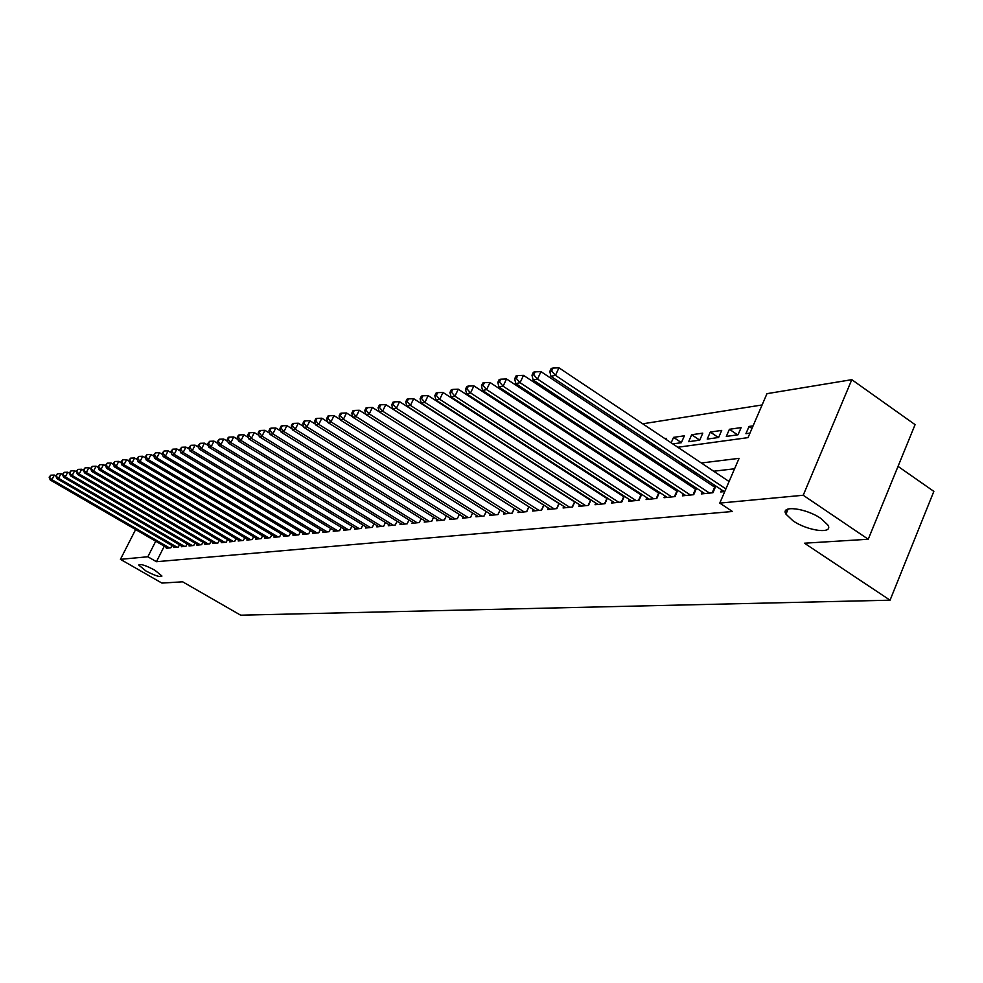 <?xml version="1.0" encoding="UTF-8"?>
<svg xmlns="http://www.w3.org/2000/svg" width="983" height="983" viewBox="0 0 983 983"><rect width="100%" height="100%" fill="white"/><g stroke="black" fill="none" stroke-linecap="round" stroke-linejoin="round"><path stroke-width="1.47" d="M792.937 520.757L785.982 514.158C779.949 504.906 806.134 508.064 821.063 518.582L827.809 524.934C834.075 534.445 807.707 531.139 792.937 520.757M145.828 570.902L138.701 565.016C140.286 563.615 145.668 565.336 154.859 570.201L161.949 576.05C160.376 577.463 154.995 575.755 145.828 570.902M898.032 466.372L933.85 491.377L890.057 600.195L240.651 615.186L182.629 581.801L161.9 583.079L120.43 559.339L135.629 529.542M762.108 404.959L642.722 423.808M626.245 426.413L623.898 426.782M607.666 429.35L605.602 429.669M589.591 432.201L587.797 432.483M572.02 434.978L570.459 435.211M554.904 437.668L553.589 437.877M538.254 440.298L537.16 440.47M522.022 442.866L521.15 443.001M506.22 445.36L505.545 445.471M677.803 447.253L748.014 437.632L766.973 393.667L851.806 379.671L803.222 495.26L719.777 503.099L739.081 458.336L701.358 462.993M803.222 495.26L868.247 539.249L915.087 424.644L851.806 379.671M721.657 489.89L720.76 491.942L724.766 491.537M702.206 491.93L701.334 493.921L712.933 492.741L715.833 486.02M683.271 493.908L682.435 495.837L693.715 494.695L696.542 488.182M664.852 495.837L664.029 497.705L675.014 496.599L677.779 490.284M646.9 497.717L646.101 499.536L656.804 498.442L659.495 492.323M629.427 499.548L628.641 501.305L639.061 500.249L641.69 494.314M612.384 501.318L611.623 503.038L621.784 502.006L624.34 496.243M595.784 503.05L595.034 504.721L604.938 503.714L607.433 498.123M579.589 504.746L578.852 506.368L588.51 505.385L590.955 499.954M563.787 506.392L563.075 507.965L572.499 507.007L574.883 501.723M548.367 508.002L547.678 509.526L556.87 508.592L559.204 503.468M533.327 509.575L532.651 511.049L541.621 510.14L543.894 505.151M518.631 511.099L517.967 512.548L526.741 511.651L528.952 506.798M504.291 512.598L503.64 513.998L512.204 513.138L514.367 508.408M490.271 514.048L489.645 515.424L498 514.576L500.126 509.968M476.583 515.473L475.969 516.812L484.127 515.989L486.204 511.504M463.202 516.874L462.588 518.176L470.574 517.365L472.614 512.991M450.116 518.225L449.514 519.503L457.328 518.705L459.319 514.453M437.312 519.565L436.735 520.793L444.377 520.019L446.319 515.866M424.803 520.855L424.226 522.071L431.697 521.309L433.601 517.255M412.553 522.133L412 523.312L419.311 522.563L421.166 518.619M400.572 523.374L400.02 524.529L407.183 523.804L409.002 519.946M388.838 524.59L388.31 525.721L395.301 525.008L397.095 521.248M377.349 525.782L376.833 526.888L383.689 526.188L385.434 522.514M366.106 526.949L365.59 528.018L372.311 527.343L374.019 523.755M355.096 528.092L354.593 529.137L361.166 528.473L362.85 524.971M344.296 529.21L343.804 530.242L350.255 529.579L351.902 526.151M333.729 530.304L333.237 531.312L339.553 530.673L341.175 527.318M323.358 531.385L322.891 532.356L329.072 531.729L330.657 528.461M313.196 532.43L312.729 533.388L318.799 532.774L320.36 529.567M303.231 533.462L302.776 534.408L308.723 533.794L310.247 530.66M293.462 534.482L293.02 535.391L298.857 534.801L300.343 531.729M283.878 535.465L283.448 536.362L289.162 535.784L290.636 532.786M274.478 536.448L274.048 537.32L279.663 536.755L281.101 533.806M265.263 537.394L264.832 538.254L270.337 537.701L271.763 534.813M256.207 538.328L255.789 539.176L261.195 538.623L262.584 535.809M247.323 539.249L246.905 540.072L252.213 539.544L253.577 536.779M238.599 540.159L238.193 540.969L243.403 540.429L244.742 537.726M230.022 541.043L229.629 541.83L234.753 541.314L236.067 538.659M221.617 541.903L221.224 542.69L226.25 542.174L227.54 539.581M213.348 542.763L212.967 543.525L217.907 543.021L219.172 540.478M205.238 543.599L204.857 544.349L209.711 543.857L210.952 541.363M197.264 544.422L196.895 545.16L201.65 544.68L202.879 542.223M189.424 545.233L189.055 545.958L193.737 545.479L194.953 543.071M181.72 546.032L181.363 546.732L185.971 546.265L187.151 543.906M174.151 546.806L173.794 547.506L178.316 547.039L179.484 544.729M565.274 458.225L559.167 453.9M576.038 451.455L574.699 451.652M593.351 448.961L591.778 449.182M611.131 446.393L609.313 446.651M629.415 443.738L627.326 444.046M648.215 441.023L645.843 441.367M666.007 439.376L666.437 438.393L664.877 438.615M681.391 442.608L673.564 437.361L684.389 435.801L681.342 442.706L672.79 443.898M699.699 440.138L691.688 434.744L702.796 433.134L699.736 440.138L688.641 441.686L691.688 434.744M718.389 437.521L710.304 432.053L721.706 430.407L718.622 437.484L707.232 439.082L710.304 432.053M737.569 434.842L729.411 429.288L741.133 427.593L738.024 434.781L726.314 436.415L729.411 429.288M533.388 463.398L534.076 463.312M549.251 461.187L549.939 460.929M565.09 458.619L565.397 457.943M580.867 455.682L581.236 454.859M597.037 452.635L597.48 451.664M613.625 449.489L614.129 448.359M630.644 446.233L631.221 444.943M636.112 448.174L635.694 449.096L637.181 448.887M648.092 442.866L648.755 441.392M653.67 446.577L656.054 446.245M653.105 446.196L653.769 444.721M671.156 442.817L673.564 437.361M753.089 425.872L749.046 426.45L745.925 433.675L749.968 433.11M164.284 546.167L156.432 561.711L732.446 511.492L719.777 503.099M734.571 468.78L713.67 471.226M696.591 473.216L694.17 473.499M677.324 475.465L675.198 475.711M658.585 477.652L656.718 477.861M640.351 479.778L638.741 479.962M622.595 481.854L621.231 482.002M605.295 483.869L604.164 484.005M588.448 485.835L587.527 485.934M572.02 487.752L571.32 487.826M166.705 547.58L166.36 548.256L170.809 547.814L171.951 545.54M589.382 498.934L588.67 499.008M605.97 497.177L605.049 497.275M622.989 495.358L621.846 495.481M640.449 493.503L639.073 493.65M658.377 491.586L656.742 491.77M676.783 489.632L674.891 489.829M695.694 487.617L693.531 487.851M715.133 485.553L712.687 485.811M785.749 510.496L787.137 511.43M868.247 539.249L804.45 543.206L890.057 600.195M156.432 561.711L147.855 556.759L120.43 559.339M155.732 541.215L147.855 556.759M684.377 465.094L681.969 465.389M665.233 467.453L663.107 467.711M646.605 469.751L644.75 469.985M628.481 472L626.884 472.196M610.836 474.175L609.472 474.347M593.646 476.3L592.516 476.436M576.898 478.365L575.989 478.475M560.58 480.38L559.88 480.466M538.033 466.397L538.721 466.298M553.945 464.209L554.842 464.087M570.263 461.985L571.381 461.826M587.011 459.688L588.35 459.503M604.201 457.328L605.786 457.12M621.858 454.908L623.689 454.662M639.994 452.426L642.096 452.143M658.635 449.87L661.018 449.55M751.97 428.453L749.046 426.45M55.822 475.932L54.335 475.059L51.915 479.667L169.506 547.936M49.801 477.025L50.772 475.182L49.15 477.173L51.915 479.667L50.268 480.011L167.651 548.133M54.335 475.059L50.772 475.182M49.15 477.173L50.268 480.011M62.568 474.568L60.983 473.646L58.55 478.291L177.001 547.175M56.424 475.637L57.407 473.769L55.761 475.772L58.55 478.291L56.879 478.635L175.109 547.371M60.983 473.646L57.407 473.769M55.761 475.772L56.879 478.635M69.437 473.179L67.766 472.209L65.308 476.89L184.62 546.401M63.158 474.211L64.141 472.331L62.482 474.347L65.308 476.89L63.612 477.246L182.703 546.597M67.766 472.209L64.141 472.331M62.482 474.347L63.612 477.246M76.428 471.779L74.659 470.746L72.189 475.465L192.373 545.614M70.014 472.762L71.009 470.869L69.326 472.909L72.189 475.465L70.457 475.821L190.419 545.811M74.659 470.746L71.009 470.869M69.326 472.909L70.457 475.821M83.543 470.341L81.675 469.247L79.193 474.015L200.262 544.815M77.006 471.287L78.001 469.382L76.293 471.435L79.193 474.015L77.424 474.384L198.271 545.024M81.675 469.247L78.001 469.382M76.293 471.435L77.424 474.384M90.792 468.879L88.826 467.724L86.32 472.54L208.285 544.004M84.108 469.788L85.103 467.859L83.395 469.935L86.32 472.54L84.526 472.909L206.27 544.201M88.826 467.724L85.103 467.859M83.395 469.935L84.526 472.909M98.177 467.404L96.101 466.188L93.582 471.029L216.457 543.169M91.345 468.252L92.353 466.323L90.608 468.412L93.582 471.029L91.751 471.41L214.405 543.378M96.101 466.188L92.353 466.323M90.608 468.412L91.751 471.41M105.697 465.893L103.51 464.603L100.979 469.505L224.788 542.321M98.718 466.704L99.725 464.738L97.968 466.864L98.718 466.704L100.979 469.505L99.111 469.886L222.686 542.542M103.51 464.603L99.725 464.738M97.968 466.864L99.111 469.886M113.352 464.357L111.067 463.005L108.499 467.945L233.254 541.461M106.213 465.119L107.245 463.14L105.464 465.278L106.213 465.119L108.499 467.945L106.606 468.338L231.116 541.682M111.067 463.005L107.245 463.14M105.464 465.278L106.606 468.338M121.155 462.796L118.759 461.371L116.178 466.36L241.879 540.589M113.868 463.497L114.9 461.506L113.094 463.669L113.868 463.497L116.178 466.36L114.249 466.753L239.705 540.81M118.759 461.371L114.9 461.506M113.094 463.669L114.249 466.753M129.117 461.199L126.598 459.7L123.993 464.738L250.665 539.692M121.659 461.85L122.703 459.847L120.872 462.022L121.659 461.85L123.993 464.738L122.027 465.143L248.453 539.925M126.598 459.7L122.703 459.847M120.872 462.022L122.027 465.143M137.215 459.577L134.585 458.004L131.968 463.079L259.61 538.782M129.596 460.179L130.653 458.152L128.798 460.351L129.596 460.179L131.968 463.079L129.953 463.497L257.362 539.016M134.585 458.004L130.653 458.152M128.798 460.351L129.953 463.497M145.484 457.918L142.719 456.272L140.09 461.408L268.728 537.861M137.694 458.471L138.75 456.419L136.883 458.643L137.694 458.471L140.09 461.408L138.038 461.826L266.43 538.094M142.719 456.272L138.75 456.419M136.883 458.643L138.038 461.826M153.913 456.235L151.026 454.515L148.359 459.688L278.017 536.915M145.951 456.726L147.008 454.65L145.115 456.898L145.951 456.726L148.359 459.688L146.283 460.118L275.682 537.16M151.026 454.515L147.008 454.65M145.115 456.898L146.283 460.118M162.514 454.527L159.479 452.708L156.813 457.943L287.491 535.956M154.368 454.945L155.437 452.856L153.52 455.129L154.368 454.945L156.813 457.943L154.687 458.373L285.107 536.202M159.479 452.708L155.437 452.856M153.52 455.129L154.687 458.373M171.288 452.782L168.118 450.878L165.414 456.149L297.149 534.973M162.945 453.138L164.026 451.025L162.084 453.31L162.945 453.138L165.414 456.149L163.252 456.604L294.716 535.219M168.118 450.878L164.026 451.025M162.084 453.31L163.252 456.604M180.233 451L176.928 449.01L174.2 454.33L306.991 533.978M171.706 451.283L172.799 449.157L170.821 451.467L171.706 451.283L174.2 454.33L171.988 454.797L304.509 534.224M176.928 449.01L172.799 449.157M170.821 451.467L171.988 454.797M189.363 449.182L185.91 447.093L183.17 452.475L317.017 532.958M180.639 449.403L181.732 447.24L179.742 449.587L180.639 449.403L183.17 452.475L180.909 452.942L314.499 533.216M185.91 447.093L181.732 447.24M179.742 449.587L180.909 452.942M198.677 447.326L195.076 445.152L192.312 450.583L327.265 531.914M189.756 447.474L190.862 445.299L188.834 447.67L189.756 447.474L192.312 450.583L190.014 451.062L324.685 532.184M195.076 445.152L190.862 445.299M188.834 447.67L190.014 451.062M208.199 445.434L204.439 443.161L201.65 448.653L337.71 530.857M199.07 445.508L200.176 443.308L198.124 445.704L199.07 445.508L201.65 448.653L199.303 449.133L335.08 531.127M204.439 443.161L200.176 443.308M198.124 445.704L199.303 449.133M217.907 443.517L213.987 441.134L211.185 446.675L348.363 529.776M208.568 443.505L209.686 441.281L207.61 443.702L208.568 443.505L211.185 446.675L208.789 447.167L345.672 530.046M213.987 441.134L209.686 441.281M207.61 443.702L208.789 447.167M227.835 441.551L223.743 439.057L220.917 444.66L359.237 528.67M218.263 441.453L219.393 439.217L217.292 441.662L218.263 441.453L220.917 444.66L218.472 445.164L356.497 528.952M223.743 439.057L219.393 439.217M217.292 441.662L218.472 445.164M237.972 439.536L233.708 436.944L230.87 442.596L370.345 527.539M228.179 439.352L229.322 437.091L228.314 437.312L227.184 439.573L228.179 439.352L230.87 442.596L228.363 443.112L367.544 527.822M233.708 436.944L229.322 437.091M227.184 439.573L228.363 443.112M248.33 437.496L243.895 434.769L241.019 440.495L381.674 526.384M238.304 437.214L239.447 434.928L238.427 435.15L237.284 437.435L238.304 437.214L241.019 440.495L238.464 441.023L378.824 526.679M243.895 434.769L239.447 434.928M237.284 437.435L238.464 441.023M258.922 435.408L254.302 432.557L251.402 438.344L393.261 525.217M248.65 435.039L249.805 432.729L248.76 432.95L247.605 435.26L248.65 435.039L251.402 438.344L248.785 438.885L390.337 525.512M254.302 432.557L249.805 432.729M247.605 435.26L248.785 438.885M269.747 433.27L264.931 430.308L262.019 436.145L405.082 524.013M259.229 432.803L260.397 430.468L259.328 430.689L258.16 433.024L259.229 432.803L262.019 436.145L259.34 436.698L402.096 524.32M264.931 430.308L260.397 430.468M258.16 433.024L259.34 436.698M280.819 431.082L275.805 427.998L272.869 433.896L417.161 522.784M270.03 430.517L271.21 428.158L270.116 428.391L268.949 430.751L270.03 430.517L272.869 433.896L270.128 434.461L414.113 523.091M275.805 427.998L271.21 428.158M268.949 430.751L270.128 434.461M292.135 428.858L286.925 425.627L283.952 431.598L429.51 521.531M281.089 428.183L282.281 425.799L281.163 426.032L279.971 428.416L281.089 428.183L283.952 431.598L281.163 432.176L426.401 521.85M286.925 425.627L282.281 425.799M279.971 428.416L281.163 432.176M303.722 426.585L298.291 423.218L295.305 429.252L442.129 520.253M292.406 425.799L293.598 423.378L292.455 423.624L291.263 426.032L292.406 425.799L295.305 429.252L292.442 429.841L438.946 520.572M298.291 423.218L293.598 423.378M291.263 426.032L292.442 429.841M315.568 424.263L309.928 420.736L306.917 426.843L455.043 518.938M303.968 423.354L305.172 420.908L304.005 421.154L302.801 423.599L303.968 423.354L306.917 426.843L303.98 427.445L451.787 519.27M309.928 420.736L305.172 420.908M302.801 423.599L303.98 427.445M327.708 421.879L321.834 418.205L318.799 424.386L468.24 517.599M315.813 420.847L317.03 418.377L315.826 418.635L314.609 421.105L315.813 420.847L318.799 424.386L315.801 425L464.91 517.93M321.834 418.205L317.03 418.377M314.609 421.105L315.801 425M340.13 419.446L334.023 415.625L330.964 421.867L481.744 516.222M327.929 418.291L329.158 415.797L327.929 416.055L326.712 418.549L327.929 418.291L330.964 421.867L327.892 422.506L478.328 516.567M334.023 415.625L329.158 415.797M326.712 418.549L327.892 422.506M352.848 416.964L346.507 412.971L343.411 419.286L495.555 514.822M340.339 415.674L341.58 413.143L340.327 413.413L339.086 415.932L340.339 415.674L343.411 419.286L340.265 419.938L492.065 515.178M346.507 412.971L341.58 413.143M339.086 415.932L340.265 419.938M365.885 414.421L359.286 410.255L356.165 416.645L509.698 513.384M353.057 412.983L354.31 410.427L353.02 410.697L351.767 413.253L353.057 412.983L356.165 416.645L352.946 417.308L506.122 513.753M359.286 410.255L354.31 410.427M351.767 413.253L352.946 417.308M379.241 411.816L372.385 407.466L369.239 413.929L524.172 511.922M366.081 410.23L367.335 407.65L366.02 407.933L364.767 410.513L366.081 410.23L369.239 413.929L365.946 414.617L520.511 512.29M372.385 407.466L367.335 407.65M364.767 410.513L365.946 414.617M541.436 510.165L543.722 505.139L385.803 404.615L382.633 411.164L538.991 510.41M379.426 407.417L380.704 404.799L379.352 405.082L378.086 407.699L379.426 407.417L382.633 411.164L379.254 411.865L535.256 510.791M385.803 404.615L380.704 404.799M378.086 407.699L379.254 411.865M556.636 508.616L558.946 503.529L399.565 401.691L396.37 408.314L554.179 508.875M393.114 404.529L394.392 401.875L393.003 402.17L391.726 404.812L393.114 404.529L396.37 408.314L392.905 409.039L550.345 509.255M399.565 401.691L394.392 401.875M391.726 404.812L392.905 409.039M572.217 507.031L574.539 501.895L413.671 398.693L410.452 405.401L569.735 507.289M407.146 401.555L408.436 398.877L407.023 399.184L405.733 401.863L407.146 401.555L410.452 405.401L406.901 406.139L565.815 507.683M413.671 398.693L408.436 398.877M405.733 401.863L406.901 406.139M588.19 505.409L590.525 500.212L428.146 395.621L424.902 402.403L585.684 505.667M421.547 398.52L422.85 395.805L421.388 396.112L420.085 398.828L421.547 398.52L424.902 402.403L421.252 403.165L581.653 506.073M428.146 395.621L422.85 395.805M420.085 398.828L421.252 403.165M604.557 503.751L606.916 498.479L443.001 392.463L439.72 399.331L602.038 504.009M436.317 395.399L437.632 392.647L436.133 392.967L434.818 395.719L436.317 395.399L439.72 399.331L435.985 400.106L597.91 504.426M443.001 392.463L437.632 392.647M434.818 395.719L435.985 400.106M621.354 502.043L623.726 496.71L458.25 389.219L454.945 396.186L618.798 502.301M451.48 392.192L452.807 389.415L451.271 389.735L449.944 392.524L451.48 392.192L454.945 396.186L451.099 396.972L614.572 502.731M458.25 389.219L452.807 389.415M449.944 392.524L451.099 396.972M638.581 500.298L640.977 494.891L473.904 385.889L470.562 392.942L636.001 500.556M467.048 388.912L468.387 386.086L466.814 386.43L465.475 389.243L467.048 388.912L470.562 392.942L466.618 393.765L631.664 500.998M473.904 385.889L468.387 386.086M465.475 389.243L466.618 393.765M656.263 498.504L658.671 493.024L489.989 382.473L486.622 389.624L653.658 498.762M483.046 385.533L484.398 382.67L482.776 383.014L481.424 385.877L483.046 385.533L486.622 389.624L482.567 390.46L649.21 499.217M489.989 382.473L484.398 382.67M481.424 385.877L482.567 390.46M674.412 496.661L676.832 491.107L506.515 378.959L503.112 386.208L671.782 496.919M499.487 382.055L500.839 379.168L499.18 379.524L497.816 382.412L499.487 382.055L503.112 386.208L498.946 387.069L667.211 497.386M506.515 378.959L500.839 379.168M497.816 382.412L498.946 387.069M693.04 494.768L695.497 489.141L523.497 375.346L520.068 382.694L690.398 495.027M516.382 378.492L517.746 375.555L516.038 375.924L514.674 378.848L516.382 378.492L520.068 382.694L515.792 383.579L685.704 495.506M523.497 375.346L517.746 375.555M514.674 378.848L515.792 383.579M712.196 492.815L714.653 487.126L540.969 371.635L537.517 379.082L709.529 493.085M533.757 374.818L535.145 371.844L533.376 372.225L532 375.187L533.757 374.818L537.517 379.082L533.105 379.991L704.7 493.577M540.969 371.635L535.145 371.844M532 375.187L533.105 379.991M729.079 481.523L558.946 367.814L555.456 375.359L725.896 488.907M551.635 371.046L553.024 368.035L551.217 368.416L549.816 371.427L551.635 371.046L555.456 375.359L550.922 376.305L724.213 491.598M558.946 367.814L553.024 368.035M549.816 371.427L550.922 376.305M484.103 515.989L486.192 511.492M497.939 514.576L500.077 509.944M512.094 513.138L514.293 508.358M526.593 511.676L528.854 506.736M785.982 514.158L788.157 508.985"/></g></svg>
